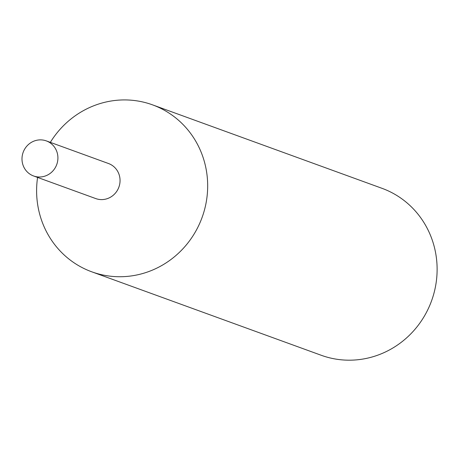 <?xml version="1.0" encoding="UTF-8"?>
<svg xmlns="http://www.w3.org/2000/svg" width="460" height="460" viewBox="0 0 460 460"><rect width="100%" height="100%" fill="white"/><g stroke="black" fill="none" stroke-linecap="round" stroke-linejoin="round"><path stroke-width="0.69" d="M37.582 177.422A88.837 85.088 -70 0 0 41.417 219.851A88.837 85.088 -70 0 0 91.77 271.814A88.837 85.088 -70 0 0 181.832 249.918A88.837 85.088 -70 0 0 202.866 156.802A88.837 85.088 -70 0 0 152.507 104.845A88.837 85.088 -70 0 0 50.336 142.358M95.415 198.455A18.653 17.871 -70 0 0 114.511 194.085A18.653 17.871 -70 0 0 119.042 174.415A18.653 17.871 -70 0 0 108.169 163.398M91.77 271.814L321.218 355.269A88.837 85.088 -70 0 0 411.274 333.373A88.837 85.088 -70 0 0 432.314 240.264A88.837 85.088 -70 0 0 381.955 188.301L152.507 104.845M23 165.054A18.653 17.871 -70 0 0 33.574 175.967A18.653 17.871 -70 0 0 52.486 171.367A18.653 17.871 -70 0 0 56.902 151.811A18.653 17.871 -70 0 0 46.328 140.904A18.653 17.871 -70 0 0 27.416 145.498A18.653 17.871 -70 0 0 23 165.054M33.574 175.967L95.715 198.565A18.653 17.865 -70 0 0 114.626 193.965A18.653 17.865 -70 0 0 119.042 174.415A18.653 17.865 -70 0 0 108.468 163.507L46.328 140.904"/></g></svg>
